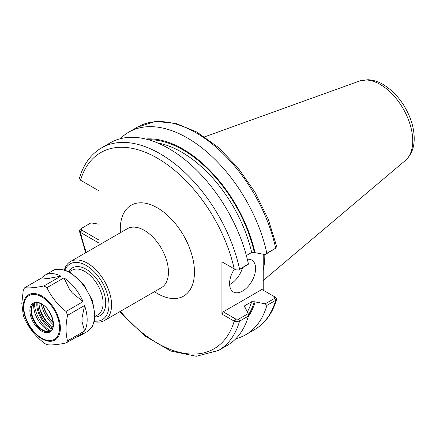 <?xml version="1.0" encoding="UTF-8"?>
<svg xmlns="http://www.w3.org/2000/svg" width="436" height="436" viewBox="0 0 436 436"><rect width="100%" height="100%" fill="white"/><g stroke="black" fill="none" stroke-linecap="round" stroke-linejoin="round"><path stroke-width="0.65" d="M94.236 321.615A34.052 19.658 -120 0 0 104.515 320.52A34.052 19.658 -120 0 0 111.567 304.933A34.052 19.658 -120 0 0 96.705 270.669A34.052 19.658 -120 0 0 70.469 261.546A34.052 19.658 -120 0 0 64.381 269.906M80.191 232.208L81.467 229.968L81.145 228.578L79.962 229.636L79.406 231.102L80.191 232.208L99.048 243.125L99.048 190.892L80.535 180.204L79.423 178.291C83.478 164.356 90.835 154.219 101.501 147.891A116.962 67.531 -120 0 1 239.549 269.056L234.617 269.132L221.929 261.834L221.929 314.073L234.617 321.37L239.549 321.185L248.416 316.062L248.188 313.642L238.59 319.185L235.892 319.13L234.617 321.37M94.372 321.054A32.21 18.595 -120 0 0 108.967 304.933A32.21 18.595 -120 0 0 90.35 268.331A32.21 18.595 -120 0 0 64.937 270.069M235.822 338.767A116.962 67.531 -120 0 0 245.773 334.706A116.962 67.531 -120 0 0 266.854 305.418L275.65 300.339L276.642 299.232L275.874 297.548L274.604 296.785L274.691 298.338L265.175 303.832L266.854 305.418M265.175 303.832L254.341 301.756L251.681 301.723L244.525 305.854L244.035 306.399L245.294 307.8L248.188 313.642M248.237 316.689A106.335 61.394 -120 0 0 255.055 302.164M263.235 254.286L263.235 290.223M246.378 255.55L251.681 252.488L254.341 252.526L265.175 254.602L275.65 248.215A116.962 67.531 -120 0 0 137.602 127.045L155.341 121.481L175.594 123.284L196.974 132.113L218.196 147.281L237.952 167.762L254.989 192.211L268.178 219.019L276.658 246.422L275.65 248.215L266.854 253.289A116.962 67.531 -120 0 0 128.811 132.124A116.962 67.531 -120 0 0 120.32 138.713M255.055 252.935A106.335 61.394 -120 0 0 145.651 139.002M266.854 253.289L265.175 254.602M99.048 240.122L81.467 229.968M81.145 228.578L90.966 222.872L99.048 224.208M119.747 311.729L144.469 335.655L170.776 351.045L196.271 356.272L218.463 350.473L227.33 345.356A116.962 67.531 -120 0 0 248.416 316.062M234.617 269.132L235.892 269.9L238.59 269.955L248.188 264.412L248.416 263.933A116.962 67.531 -120 0 0 110.373 142.768L101.501 147.891M248.416 263.933L238.59 269.955M274.691 249.109L276.102 247.888M223.232 262.586L221.929 261.834M80.535 180.204A113.284 65.405 -120 0 1 157.38 158.192A113.284 65.405 -120 0 1 234.219 268.93L235.892 269.9M235.892 319.13L223.232 311.816L221.929 314.073M223.232 311.816L261.932 289.471L274.598 296.78M275.874 297.548L274.653 296.812M229.598 284.545A18.405 10.628 120 0 0 242.558 267.66M247.348 259.295A18.405 10.628 -60 0 1 251.785 260.09A18.405 10.628 -60 0 1 255.594 268.516A18.405 10.628 -60 0 1 247.561 287.035A18.405 10.628 -60 0 1 233.38 291.967A18.405 10.628 -60 0 1 229.57 283.542A18.405 10.628 -60 0 1 234.415 269.045M263.235 270.026A81.81 47.235 -120 0 0 264.81 255.458A81.81 47.235 -120 0 0 264.805 254.542M76.077 337.186A34.967 20.192 -120 0 0 79.924 335.78A34.967 20.192 -120 0 0 83.063 333.153L66.054 342.979A34.967 20.192 -120 0 0 67.553 340.843C65.531 333.513 65.531 325.011 67.553 315.342A34.967 20.192 -120 0 0 66.054 311.478C57.656 304.715 51.279 296.785 46.925 287.684L63.939 277.863L69.635 289.597A31.359 18.105 60 0 1 72.267 292.867L69.635 289.597M47.513 278.577L41.812 277.841A34.967 20.192 -120 0 1 44.957 275.214A34.967 20.192 -120 0 1 60.942 276.135L47.513 278.577A31.359 18.105 60 0 1 50.145 278.342M63.939 277.863A34.967 20.192 -120 0 1 83.063 301.658L72.267 292.867M60.942 276.135L43.927 285.956C35.534 287.689 29.158 288.261 24.803 287.662L41.812 277.841M83.063 301.658L66.054 311.478M24.803 287.662A34.967 20.192 -120 0 0 23.304 289.798L21.8 303.412L23.304 315.299A34.967 20.192 -120 0 0 24.803 319.163C29.158 328.259 35.534 336.189 43.927 342.958A34.967 20.192 -120 0 0 46.925 344.685C51.279 345.285 57.656 344.713 66.054 342.979M46.925 287.684A34.967 20.192 -120 0 0 43.927 285.956M67.553 315.342L84.562 305.522A34.967 20.192 -120 0 1 84.562 331.022L67.553 340.843M82.012 317.991A31.359 18.105 60 0 1 82.012 321.495L82.012 317.991L84.562 305.522M84.562 331.022L82.012 321.495M33.757 303.81A20.258 11.696 -120 0 0 33.67 305.571A20.258 11.696 -120 0 0 49.562 331.18M34.46 303.254A22.825 13.178 -120 0 0 50.391 330.848M36.886 302.698A19.511 11.265 -120 0 0 36.804 304.372A19.511 11.265 -120 0 0 52.086 329.027M37.921 302.775A18.775 10.84 -120 0 0 37.845 304.372A18.775 10.84 -120 0 0 52.538 328.095M39.077 303.02A18.775 10.84 -120 0 0 39.066 303.663A18.775 10.84 -120 0 0 52.342 326.657A18.775 10.84 -120 0 0 52.903 326.967M39.066 303.516A19.14 11.053 -120 0 0 52.473 326.733M39.567 307.865A26.225 15.14 -120 0 0 48.957 324.122M41.18 303.859A24.389 14.077 -120 0 0 53.23 324.727M34.477 303.243A15.941 9.205 -120 0 0 32.182 306.165A15.941 9.205 -120 0 0 31.441 310.377A15.941 9.205 -120 0 0 46.734 331.371A15.941 9.205 -120 0 0 50.413 330.842M127.426 228.666L127.339 228.709A34.052 19.658 60 0 1 153.581 237.833A34.052 19.658 60 0 1 168.443 272.097A34.052 19.658 60 0 1 161.391 287.684L161.473 287.635M154.453 291.689A52.456 30.286 -120 0 0 157.38 293.515A52.456 30.286 -120 0 0 194.467 272.097A52.456 30.286 -120 0 0 155.914 207.046A52.456 30.286 -120 0 0 120.401 232.715M81.837 230.186L80.535 232.437A113.284 65.405 -120 0 0 86.333 252.39M120.38 311.364A113.284 65.405 -120 0 0 234.219 321.168L235.522 318.912M94.972 316.988A27.61 15.941 -120 0 0 105.714 303.058A27.61 15.941 -120 0 0 86.192 269.246A27.61 15.941 -120 0 0 68.757 271.579M95.004 316.449L97.773 314.852A25.768 14.879 -120 0 0 103.109 303.058A25.768 14.879 -120 0 0 84.889 271.497A25.768 14.879 -120 0 0 72.005 270.222L69.237 271.819M42.919 304.906A23.925 13.816 -120 0 0 53.192 322.7M43.224 305.118A23.539 13.587 -120 0 0 53.159 322.329M276.642 299.232C272.587 313.168 265.23 323.305 254.564 329.632A116.962 67.531 -120 0 0 275.65 300.339L274.691 298.338M218.463 350.473A116.962 67.531 -120 0 0 239.549 321.185L238.59 319.185M254.341 252.526A105.365 60.833 -120 0 0 148.502 139.749M248.313 314.956A105.365 60.833 -120 0 0 254.341 301.756M251.681 252.488A103.528 59.77 -120 0 0 157.587 142.948M247.332 311.914A103.528 59.77 -120 0 0 251.681 301.723M244.149 307.015A103.528 59.77 -120 0 0 244.525 305.854M412.745 140.888A46.091 26.612 -120 0 0 380.154 84.437A46.091 26.612 -120 0 0 359.607 80.992L367.875 79.728C372.998 79.946 378.067 81.516 383.081 84.442C395.534 92.165 404.717 103.784 410.619 119.301C412.919 125.677 414.107 131.874 414.2 137.88C414.374 147.379 411.459 154.889 405.453 160.399A46.091 26.612 -120 0 0 412.745 140.888M79.924 335.78L87.265 331.545A34.967 20.192 -120 0 0 94.508 315.533A34.967 20.192 -120 0 0 69.782 272.707A34.967 20.192 -120 0 0 52.298 270.974L44.957 275.214M60.364 328.085A26.193 15.124 -120 0 0 41.845 296A26.193 15.124 -120 0 0 23.321 306.693A26.193 15.124 -120 0 0 41.845 338.777A26.193 15.124 -120 0 0 60.364 328.085M59.541 327.807A25.272 14.59 -120 0 0 41.671 296.856A25.272 14.59 -120 0 0 23.8 307.173A25.272 14.59 -120 0 0 41.671 338.123A25.272 14.59 -120 0 0 59.541 327.807M53.465 324.297A16.677 9.63 -120 0 0 41.671 303.87A16.677 9.63 -120 0 0 29.877 310.683A16.677 9.63 -120 0 0 41.671 331.109A16.677 9.63 -120 0 0 53.465 324.297M30.918 310.683A15.941 9.205 -120 0 0 37.878 326.722A15.941 9.205 -120 0 0 50.162 330.995C56.898 328.531 51.775 309.189 41.823 304.208C38.69 302.519 36.155 302.241 34.221 303.385A15.941 9.205 -120 0 0 30.918 310.683M127.339 228.709L70.469 261.546M161.391 287.684L104.515 320.52M254.564 329.632L245.773 334.706M137.602 127.045L128.811 132.124M79.406 231.102L85.696 252.755M274.249 296.578L275.53 297.319M359.607 80.992L204.637 136.85M405.453 160.399L263.235 280.495M87.265 331.545L92.279 326.46L94.154 321.915L95.043 315.348L92.454 300.6L83.51 284.185L70.703 272.614C62.021 268.587 55.884 268.042 52.298 270.974"/></g></svg>

